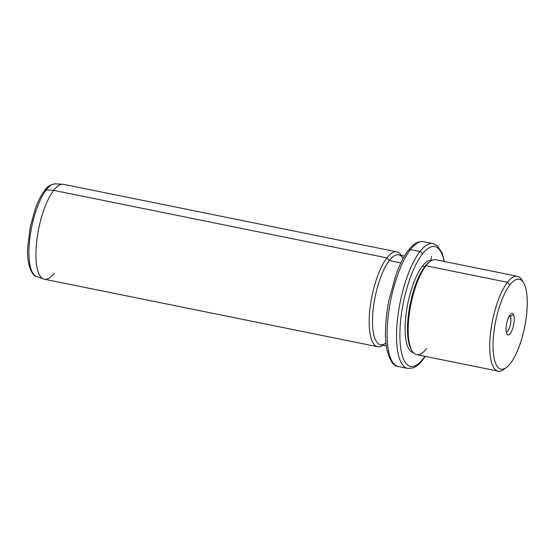 <?xml version="1.0" encoding="UTF-8"?>
<svg xmlns="http://www.w3.org/2000/svg" width="555" height="555" viewBox="0 0 555 555"><rect width="100%" height="100%" fill="white"/><g stroke="black" fill="none" stroke-linecap="round" stroke-linejoin="round"><path stroke-width="0.83" d="M510.413 316.364A8.464 2.726 -78.5 0 1 510.1 325.778A8.464 2.726 -78.5 0 1 506.236 332.029A8.464 2.726 101.5 0 0 510.1 325.778A8.464 2.726 101.5 0 0 510.413 316.364A8.464 2.726 101.5 0 0 509.594 315.455A8.464 2.726 -78.5 0 1 510.413 316.364L513.562 314.629A11.017 3.552 101.5 0 0 507.867 319.132A11.017 3.552 101.5 0 0 506.729 333.756A11.017 3.552 101.5 0 0 512.425 329.254A11.017 3.552 101.5 0 0 513.562 314.629L510.413 316.364L509.199 316.121L510.413 316.364M506.514 367.452L503.947 369.373A48.403 15.595 -78.5 0 1 489.808 342.13A48.403 15.595 -78.5 0 1 507.471 282.301L509.851 284.965A45.857 14.777 -78.5 0 1 527.25 302.08A45.857 14.777 -78.5 0 1 510.44 363.428A45.857 14.777 -78.5 0 1 493.041 346.313A45.857 14.777 -78.5 0 1 509.851 284.965L507.471 282.301A48.403 15.595 -78.5 0 1 522.026 280.164L523.636 282.939A45.857 14.777 101.5 0 0 509.851 284.965A45.857 14.777 101.5 0 0 493.117 341.637A45.857 14.777 101.5 0 0 506.514 367.452A45.857 14.777 101.5 0 0 510.44 363.428A45.857 14.777 101.5 0 0 525.585 321.928A45.857 14.777 101.5 0 0 523.636 282.939M498.168 371.149L416.632 354.631A48.403 15.595 -78.5 0 1 408.848 317.758A48.403 15.595 -78.5 0 1 425.928 265.783L507.471 282.301L425.928 265.783A48.403 15.595 -78.5 0 1 435.848 259.761L517.392 276.279A48.403 15.595 101.5 0 0 507.471 282.301A48.403 15.595 101.5 0 0 490.391 334.276A48.403 15.595 101.5 0 0 498.168 371.149A48.403 15.595 101.5 0 0 505.258 368.277M522.803 281.69A48.403 15.595 101.5 0 0 517.392 276.279M411.997 350.746L411.193 349.359A47.126 15.186 -78.5 0 1 409.195 309.288A47.126 15.186 -78.5 0 1 424.755 266.636L425.928 265.783L424.755 266.636A47.126 15.186 -78.5 0 1 428.793 262.501L430.076 261.537A48.403 15.595 101.5 0 0 425.928 265.783A48.403 15.595 101.5 0 0 409.944 309.593A48.403 15.595 101.5 0 0 411.997 350.746A48.403 15.595 101.5 0 0 426.552 348.609M429.424 262.05A47.126 15.186 101.5 0 0 424.755 266.636L422.39 266.157A47.126 15.186 -78.5 0 1 432.054 260.288L432.116 260.302A47.126 15.186 101.5 0 0 422.39 266.157L424.755 266.636A47.126 15.186 101.5 0 0 409.056 310.141A47.126 15.186 101.5 0 0 411.602 350.018M413.336 352.668A47.126 15.186 -78.5 0 1 405.76 316.759A47.126 15.186 -78.5 0 1 422.39 266.157A47.126 15.186 101.5 0 0 405.747 316.856A47.126 15.186 101.5 0 0 413.399 352.675L413.336 352.668M423.09 358.787A61.14 19.702 -78.5 0 1 399.891 335.969A61.14 19.702 -78.5 0 1 422.3 254.169A61.14 19.702 -78.5 0 1 444.104 261.433A61.14 19.702 101.5 0 0 422.3 254.169A61.14 19.702 101.5 0 0 399.891 335.969A61.14 19.702 101.5 0 0 423.09 358.787A2.546 2.019 37.7 0 1 422.743 359.862A2.546 2.019 -142.3 0 0 423.09 358.787A61.14 19.702 101.5 0 0 424.88 356.303A61.14 19.702 -78.5 0 1 423.09 358.787M444.437 261.495L442.064 252.886L437.354 245.775L432.976 243.583L423.521 241.668A63.686 20.521 101.5 0 0 410.464 249.597A63.686 20.521 -78.5 0 1 423.521 241.668C416.5 240.787 411.63 246.149 408.466 250.215L408.466 250.215A2.546 2.019 37.7 0 1 410.464 249.597L419.92 251.512L410.464 249.597A2.546 2.019 -142.3 0 0 408.466 250.215C403.832 256.292 399.628 264.562 395.868 275.03L389.097 299.534C387.133 309.246 385.975 318.598 385.621 327.589C384.004 351.898 392.003 366.973 398.233 366.501A63.686 20.521 -78.5 0 1 387.994 317.98A63.686 20.521 -78.5 0 1 410.464 249.597A63.686 20.521 101.5 0 0 387.994 317.98A63.686 20.521 101.5 0 0 398.233 366.501L407.689 368.416A63.686 20.521 -78.5 0 1 397.442 319.895A63.686 20.521 -78.5 0 1 419.92 251.512A2.546 2.019 37.7 0 1 422.3 254.169A2.546 2.019 -142.3 0 0 419.92 251.512A63.686 20.521 -78.5 0 1 432.976 243.583A63.686 20.521 101.5 0 0 419.92 251.512A63.686 20.521 101.5 0 0 397.442 319.895A63.686 20.521 101.5 0 0 407.689 368.416L413.038 367.937C416.41 366.626 419.642 363.941 422.743 359.862L425.213 356.372M386.349 345.897L380.501 344.717A45.857 14.777 -78.5 0 1 373.127 309.78A45.857 14.777 -78.5 0 1 389.312 260.545L400.897 262.89L389.312 260.545A45.857 14.777 -78.5 0 1 398.712 254.835L404.56 256.015M403.096 258.512A45.857 14.777 101.5 0 0 389.312 260.545L386.932 257.881A48.403 15.595 -78.5 0 1 401.244 255.342A48.403 15.595 101.5 0 0 396.853 251.859A48.403 15.595 101.5 0 0 386.932 257.881L389.312 260.545A45.857 14.777 101.5 0 0 372.578 317.217A45.857 14.777 101.5 0 0 385.975 343.032A45.857 14.777 101.5 0 0 386.002 343.004M377.629 346.729L44.379 279.214A48.403 15.595 -78.5 0 1 36.595 242.341A48.403 15.595 -78.5 0 1 53.675 190.365L386.932 257.881A48.403 15.595 101.5 0 0 369.852 309.856A48.403 15.595 101.5 0 0 377.629 346.729A48.403 15.595 101.5 0 0 383.033 345.224A48.403 15.595 -78.5 0 1 369.29 317.238A48.403 15.595 -78.5 0 1 386.932 257.881L53.675 190.365A48.403 15.595 -78.5 0 1 63.596 184.343L396.853 251.859M44.594 190.49C41.132 195.034 38.011 201.188 35.229 208.951L30.275 226.926L27.75 246.919C26.279 264.797 32.634 276.584 36.477 276.411L43.658 279.012A48.403 15.595 101.5 0 1 36.713 241.231A48.403 15.595 101.5 0 1 53.675 190.365A48.403 15.595 101.5 0 1 62.854 184.246L55.229 183.851C50.283 184.649 46.738 186.862 44.594 190.49A2.546 2.019 37.7 0 1 46.266 189.824A47.279 15.235 101.5 0 0 29.699 239.503A47.279 15.235 101.5 0 0 36.477 276.411A47.279 15.235 -78.5 0 1 29.699 239.503A47.279 15.235 -78.5 0 1 46.266 189.824A47.279 15.235 -78.5 0 1 55.229 183.851A47.279 15.235 101.5 0 0 46.266 189.824L53.675 190.365L46.266 189.824A2.546 2.019 -142.3 0 0 44.594 190.49A2.546 2.019 -142.3 0 0 44.247 191.572M43.658 279.012A48.403 15.595 101.5 0 0 54.3 273.192M506.729 333.756A11.017 3.552 -78.5 0 1 506.75 323.093A11.017 3.552 -78.5 0 1 511.016 313.804A11.017 3.552 -78.5 0 1 513.562 314.629A11.017 3.552 -78.5 0 1 512.549 328.893A11.017 3.552 -78.5 0 1 506.902 334.103A11.017 3.552 -78.5 0 1 506.729 333.756M430.853 260.191L431.519 256.438"/></g></svg>
